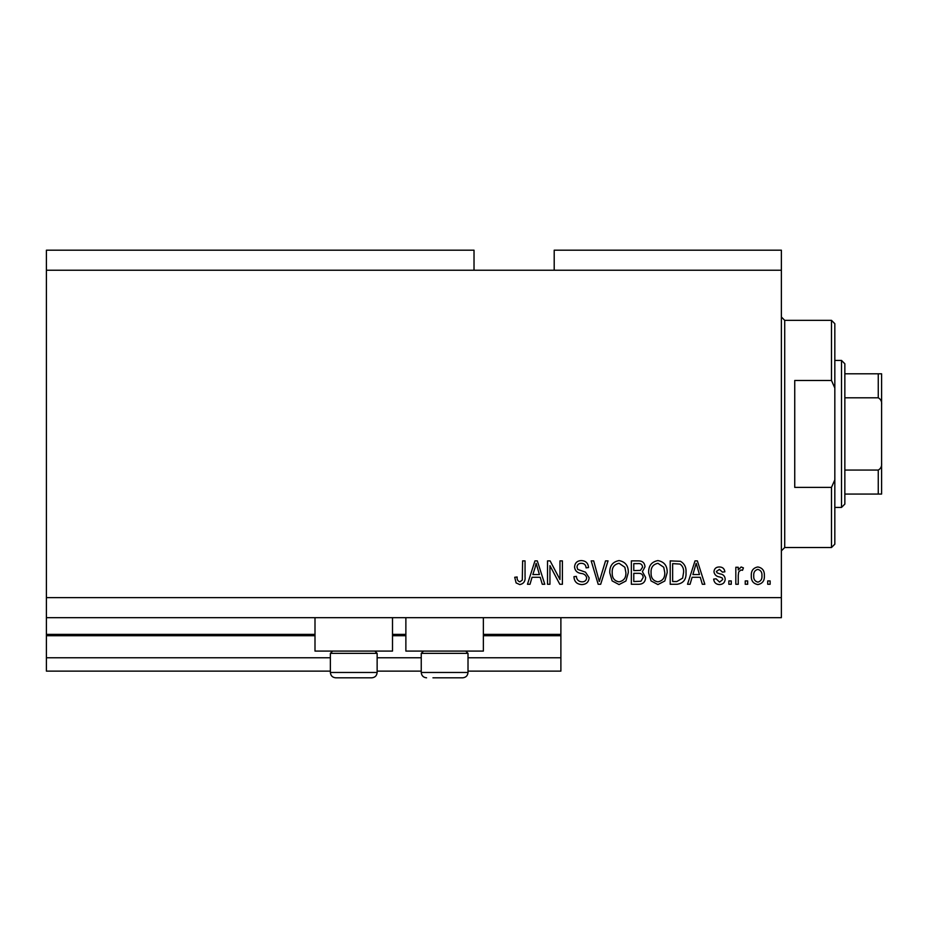 <?xml version="1.0" encoding="UTF-8"?>
<svg xmlns="http://www.w3.org/2000/svg" width="928" height="928" viewBox="0 0 928 928"><rect width="100%" height="100%" fill="white"/><g stroke="black" fill="none" stroke-linecap="round" stroke-linejoin="round"><path stroke-width="1.39" d="M46.4 270.234L474.022 270.234L474.022 250.189L46.4 250.189L46.4 671.13L330.368 671.13M377.139 671.13L421.242 671.13M468.014 671.13L560.883 671.13L560.883 657.766L468.014 657.766M46.4 657.766L330.368 657.766M377.139 657.766L421.242 657.766M483.372 635.715L560.883 635.715L560.883 657.766M560.883 635.715L560.883 634.381L483.372 634.381M46.4 634.381L314.998 634.381M392.509 634.381L405.872 634.381M560.883 617.677L560.883 634.381M392.509 617.677L392.509 651.085L314.998 651.085L314.998 617.677M405.872 617.677L405.872 651.085L483.372 651.085L483.372 617.677M474.022 270.234L554.202 270.234L554.202 250.189L781.376 250.189L781.376 617.677L46.4 617.677M549.944 565.651L549.944 584.269L547.52 584.269L547.52 560.883L550.107 560.883L559.967 579.524L559.967 560.883L562.403 560.883L562.403 584.269L559.804 584.269L549.944 565.651M589.129 577.761C588.7 582.169 586.241 584.443 581.763 584.57C576.845 584.269 574.235 581.636 573.945 576.671L576.369 576.369C576.682 579.803 578.55 581.624 581.972 581.844C584.779 581.868 586.357 580.534 586.693 577.831C585.974 575.116 584.025 573.643 580.858 573.411C577.054 572.796 574.954 570.65 574.548 566.985C574.908 562.867 577.17 560.732 581.334 560.582C585.788 560.802 588.178 563.122 588.526 567.565L586.09 567.866C585.87 564.943 584.315 563.424 581.415 563.308C578.77 563.273 577.297 564.514 576.984 567.043L577.75 569.421L585.522 572.182L589.129 577.761M608.049 560.883L600.683 584.269L598.177 584.269L591.182 560.883L593.688 560.883L599.302 581.531L605.532 560.883L608.049 560.883M619.046 584.57L612.144 580.905L609.777 572.889C609.499 565.929 612.596 561.823 619.057 560.582C625.402 561.788 628.476 565.802 628.302 572.599L625.924 580.998L619.046 584.57M657.917 584.57L651.027 580.905L648.66 572.889C648.37 565.929 651.468 561.823 657.929 560.582C664.274 561.788 667.36 565.802 667.186 572.599L664.796 580.998L657.917 584.57M747.666 580.928L747.666 584.269L745.23 584.269L745.23 580.928L747.666 580.928M764.37 575.592C764.684 580.661 762.514 583.654 757.84 584.57C753.234 583.677 751.054 580.731 751.309 575.766C751.042 570.778 753.223 567.843 757.84 566.962C762.387 567.82 764.568 570.697 764.37 575.592M519.761 584.57L516.107 582.923L514.715 577.286L517.151 576.984C516.85 579.513 517.754 581.125 519.877 581.844L522.302 580.07L522.615 560.883L525.051 560.883L525.051 576.752C525.515 581.172 523.752 583.782 519.761 584.57M554.202 270.234L781.376 270.234M46.4 597.632L781.376 597.632M692.102 577.286L690.061 584.269L687.532 584.269L695.002 560.883L697.369 560.883L704.839 584.269L702.322 584.269L700.269 577.286L692.102 577.286M725.186 579.084C724.919 582.61 723.005 584.443 719.444 584.57C716.022 584.396 714.084 582.575 713.644 579.107L716.08 578.805L719.606 582.146L722.761 579.501L722.204 577.958L719.908 577.019C716.532 576.613 714.548 574.873 713.957 571.81C714.27 568.62 716.068 566.996 719.339 566.962C722.587 567.02 724.432 568.632 724.884 571.822L722.46 572.124L719.432 569.386L716.381 571.462L717.147 572.878L719.873 573.852C723.144 574.27 724.919 576.01 725.186 579.084M731.264 580.928L731.264 584.269L728.84 584.269L728.84 580.928L731.264 580.928M738.247 575.453L738.247 584.269L735.823 584.269L735.823 567.263L738.247 567.263L738.247 569.978L741.124 566.962L743.409 567.866L742.504 570.302L740.857 569.989L738.676 571.973L738.247 575.453M770.136 580.928L770.136 584.269L767.711 584.269L767.711 580.928L770.136 580.928M686.012 572.448C686.43 579.374 683.46 583.306 677.115 584.269L670.213 584.269L670.213 560.883L680.526 561.312C684.562 563.76 686.395 567.472 686.012 572.448M645.621 577.402C645.424 581.937 643.058 584.234 638.545 584.269L631.342 584.269L631.342 560.883L638.592 560.883C642.524 560.906 644.658 562.867 645.006 566.764L642.396 571.66L645.621 577.402M532.046 577.286L530.004 584.269L527.475 584.269L534.946 560.883L537.312 560.883L544.782 584.269L542.265 584.269L540.212 577.286L532.046 577.286M692.903 574.548L699.468 574.548L696.186 563.319L692.891 574.548M757.782 569.386C754.8 570.256 753.455 572.379 753.733 575.754C753.443 579.188 754.835 581.322 757.898 582.146C760.879 581.253 762.224 579.13 761.934 575.754C762.224 572.332 760.832 570.21 757.782 569.386M672.649 563.621L672.649 581.531L676.825 581.531L682.648 578.132L683.576 572.414C683.913 568.887 682.741 566.103 680.062 564.085L672.649 563.621M657.952 563.308C652.999 564.328 650.714 567.53 651.085 572.924C650.934 577.958 653.196 580.928 657.894 581.844C662.731 580.858 665.016 577.761 664.75 572.53L663.74 567.24L657.952 563.308M633.778 563.621L633.778 570.604L640.459 570.384L642.582 567.147C642.257 564.421 640.656 563.25 637.745 563.621L633.778 563.621M633.778 573.33L633.778 581.531L640.946 581.241L643.185 577.425C642.93 574.502 641.283 573.133 638.255 573.33L633.778 573.33M619.08 563.308C614.127 564.328 611.83 567.53 612.213 572.924C612.051 577.958 614.324 580.928 619.022 581.844C623.86 580.858 626.145 577.761 625.878 572.53L624.857 567.24L619.08 563.308M535.05 567.75L532.846 574.548L539.412 574.548L536.129 563.319L535.05 567.75M374.866 651.085L377.139 653.358L330.368 653.358L330.368 672.464L377.139 672.464C376.826 675.712 375.04 677.498 371.792 677.811L335.716 677.811C332.468 677.498 330.681 675.712 330.368 672.464C330.681 675.712 332.468 677.498 335.716 677.811M342.061 677.811L363.88 677.811M465.74 651.085L468.014 653.358L421.242 653.358L421.242 672.464L468.014 672.464C467.689 675.712 465.914 677.498 462.666 677.811L432.935 677.811M434.501 677.811L456.321 677.811M831.488 380.48L831.488 320.346L834.829 323.686L834.829 388.008L831.488 380.48L794.739 380.48L794.739 487.386L831.488 487.386L834.829 479.857L834.829 544.179L831.488 547.52L831.488 487.386M834.829 479.857L834.829 388.008M881.6 471.018L881.6 396.848M841.51 360.435L844.851 363.776L844.851 504.09L841.51 507.43L841.51 360.435L834.829 360.435M844.851 373.798L881.6 373.798L881.6 494.067L878.259 494.067L881.6 494.067M881.6 404.805C881.948 401.58 880.834 399.237 878.259 397.799L878.259 373.798M844.851 397.799L878.259 397.799M844.851 470.067L878.259 470.067C880.823 468.652 881.936 466.308 881.6 463.06M844.851 494.067L878.259 494.067L878.259 470.067M881.6 373.798L880.556 373.798M46.4 635.715L314.998 635.715M392.509 635.715L405.872 635.715M831.488 320.346L784.717 320.346L784.717 547.52L781.376 550.861M332.642 651.085L330.368 653.358M377.139 653.358L377.139 672.464C376.826 675.712 375.04 677.498 371.792 677.811M423.504 651.085L421.242 653.358M421.242 672.464C421.556 675.712 423.33 677.498 426.578 677.811C423.33 677.498 421.556 675.712 421.242 672.464M468.014 653.358L468.014 672.464C467.689 675.712 465.914 677.498 462.666 677.811M784.717 320.346L781.376 317.005M831.488 547.52L784.717 547.52M841.51 507.43L834.829 507.43"/></g></svg>

